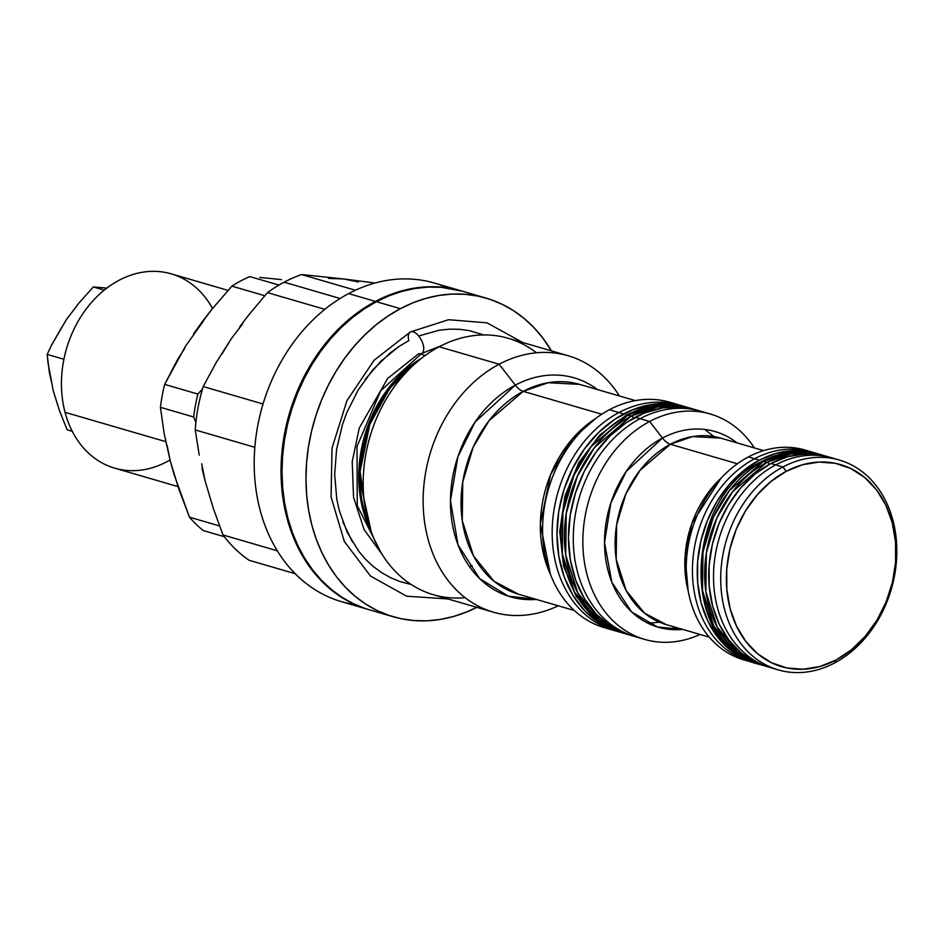 <?xml version="1.0" encoding="UTF-8"?>
<svg xmlns="http://www.w3.org/2000/svg" width="944" height="944" viewBox="0 0 944 944"><rect width="100%" height="100%" fill="white"/><g stroke="black" fill="none" stroke-linecap="round" stroke-linejoin="round"><path stroke-width="1.42" d="M763.472 461.333L766.835 462.312A109.28 86.022 -73.8 0 1 823.274 455.35L791.756 453.686L766.835 462.312A6.879 3.375 62.1 0 1 769.572 464.224A6.879 3.375 -117.9 0 0 766.835 462.312L732.697 491.6L716.744 518.244L706.36 552.96L705.864 591.605L717.121 626.91L737.618 652.21L762.15 665.19A109.28 86.022 -73.8 0 1 704.684 571.12A109.28 86.022 -73.8 0 1 766.835 462.312L763.472 461.333L788.405 452.707L819.923 454.371A109.28 86.022 106.2 0 0 763.472 461.333A6.879 3.375 -117.9 0 0 761.843 461.451A6.879 3.375 62.1 0 1 763.472 461.333A109.28 86.022 106.2 0 0 701.333 570.141A109.28 86.022 106.2 0 0 758.799 664.21L734.267 651.242L713.758 625.931L702.513 590.625L702.997 551.98L713.381 517.265L729.346 490.62L763.472 461.333M764.18 665.744A109.28 86.022 -73.8 0 1 762.15 665.19L764.203 665.756M839.334 460.035L827.357 456.542A109.28 86.022 106.2 0 0 770.906 463.492L775.697 464.896A109.28 86.022 -73.8 0 1 832.148 457.934A109.28 86.022 106.2 0 0 775.697 464.896L782.895 466.985A109.28 86.022 -73.8 0 1 839.334 460.035A109.28 86.022 -73.8 0 1 896.8 554.104A109.28 86.022 -73.8 0 1 834.661 662.912A109.28 86.022 106.2 0 0 892.941 520.333A109.28 86.022 106.2 0 0 782.895 466.985L786.246 471.316A105.232 82.836 -73.8 0 1 892.222 522.681A105.232 82.836 -73.8 0 1 836.089 659.986L834.661 662.912L836.089 659.986L819.805 666.547L803.179 669.237L786.859 667.951L771.484 662.735L757.619 653.779L745.819 641.436L736.532 626.191L730.113 608.609L726.809 589.386L726.75 569.244L729.924 548.96L736.226 529.324L745.418 511.082L757.123 494.939L770.906 481.511L786.246 471.316L802.542 464.743L819.156 462.053L835.475 463.339L850.863 468.566L864.716 477.522L876.516 489.853L885.802 505.111L892.222 522.681L895.526 541.915L895.596 562.058L892.41 582.33L886.109 601.977L876.929 620.22L865.211 636.362L851.429 649.791L836.089 659.986A105.232 82.836 -73.8 0 1 730.113 608.609A105.232 82.836 -73.8 0 1 786.246 471.316L782.895 466.985A109.28 86.022 106.2 0 0 724.603 609.564A109.28 86.022 106.2 0 0 834.661 662.912A109.28 86.022 -73.8 0 1 778.21 669.874A109.28 86.022 -73.8 0 1 720.744 575.805A109.28 86.022 -73.8 0 1 782.895 466.985L775.697 464.896A109.28 86.022 106.2 0 0 713.558 573.704A109.28 86.022 106.2 0 0 771.024 667.774A109.28 86.022 -73.8 0 1 713.558 573.704A109.28 86.022 -73.8 0 1 775.697 464.896L770.906 463.492A109.28 86.022 106.2 0 0 708.767 572.312A109.28 86.022 106.2 0 0 766.221 666.381L778.21 669.874M815.852 453.191L804.819 449.981A109.28 86.022 106.2 0 0 748.38 456.931L759.401 460.141A109.28 86.022 -73.8 0 1 815.852 453.191A109.28 86.022 -73.8 0 1 817.858 453.804L810.53 451.869L793.585 450.524L776.322 453.321L759.401 460.141L754.61 458.749A109.28 86.022 -73.8 0 1 811.049 451.787A109.28 86.022 106.2 0 0 754.61 458.749L748.38 456.931A109.28 86.022 -73.8 0 1 807.922 450.961M710.266 414.003L695.881 409.814A117.375 92.394 106.2 0 0 635.253 417.283L640.044 418.676A117.375 92.394 -73.8 0 1 700.672 411.206A117.375 92.394 106.2 0 0 640.044 418.676L649.637 421.472A117.375 92.394 -73.8 0 1 710.266 414.003A117.375 92.394 -73.8 0 1 754.398 447.94A117.375 92.394 106.2 0 0 649.637 421.472L662.476 438.04A101.881 80.193 -73.8 0 1 736.993 442.866M666.228 624.598A97.138 76.464 106.2 0 1 615.146 540.983A97.138 76.464 106.2 0 1 670.382 444.258L737.37 463.775L670.382 444.258L692.542 436.588L720.555 438.075A97.138 76.464 106.2 0 0 670.382 444.258A16.19 7.93 62.1 0 1 662.476 438.04A101.881 80.193 -73.8 0 0 605.151 554.588A101.881 80.193 -73.8 0 0 682.665 629.388L657.52 627.005L631.689 611.983L611.842 582.236L604.514 542.54L610.862 502.916L626.238 471.422L662.476 438.04A16.19 7.93 -117.9 0 0 670.382 444.258L640.044 470.289L625.86 493.983L616.633 524.829L616.196 559.19L626.191 590.566L644.422 613.069L666.228 624.598L709.263 637.141M688.164 590.85L685.084 556.217L691.964 523.224L720.933 478.325A97.138 76.464 -73.8 0 0 688.164 590.85M684.376 406.463L670.004 402.274A117.375 92.394 106.2 0 0 609.376 409.743L618.957 412.54A117.375 92.394 -73.8 0 1 679.586 405.059A117.375 92.394 106.2 0 0 618.957 412.54L623.748 413.932A117.375 92.394 -73.8 0 1 684.376 406.463A117.375 92.394 -73.8 0 1 686.394 407.076M228.023 290.386L171.277 273.854A101.185 79.65 106.2 0 0 86.966 307.992A101.185 79.65 106.2 0 0 65.042 412.316A101.185 79.65 -73.8 0 1 109.469 286.174A101.185 79.65 -73.8 0 1 212.542 308.499M170.014 459.999A101.185 79.65 -73.8 0 1 65.042 412.316L165.731 441.639L65.042 412.316A101.185 79.65 106.2 0 0 114.672 468.153L178.003 486.597M267.459 292.616L324.854 309.337L267.459 292.616A157.046 123.617 -73.8 0 1 284.132 282.185A157.046 123.617 106.2 0 0 267.459 292.616L248.579 315.19L267.459 292.616M340.111 298.493L284.132 282.185A157.046 123.617 -73.8 0 1 301.549 274.551L343.687 278.964L301.549 274.551A157.046 123.617 106.2 0 0 284.132 282.185L340.111 298.493M375.452 301.419L375.889 301.974L375.452 301.419A165.943 130.626 -73.8 0 1 461.168 290.846A165.943 130.626 -73.8 0 1 461.64 290.988A165.943 130.626 106.2 0 0 375.452 301.419L348.619 293.596L375.452 301.419A165.943 130.626 106.2 0 0 281.088 466.961A165.943 130.626 106.2 0 0 368.821 609.635A165.943 130.626 -73.8 0 1 368.349 609.494A165.943 130.626 -73.8 0 1 281.088 466.655A165.943 130.626 -73.8 0 1 375.452 301.419M461.168 290.846L434.323 283.035A165.943 130.626 106.2 0 0 348.619 293.596A165.943 130.626 -73.8 0 1 447.48 287.861M568.111 355.735A133.564 105.138 -73.8 0 1 619.358 395.949A133.564 105.138 106.2 0 0 499.128 364.231A133.564 105.138 -73.8 0 1 568.111 355.735L508.155 338.259A133.564 105.138 106.2 0 0 439.161 346.767L499.128 364.231L515.33 385.128A114.023 89.751 -73.8 0 0 451.067 514.657A114.023 89.751 -73.8 0 0 536.357 599.416L508.25 596.124L479.682 578.66L458.076 545.007L450.453 500.721L457.852 456.837L475.056 422.062L515.33 385.128A16.19 7.93 -117.9 0 0 523.224 391.347L489.098 420.635L473.133 447.279L462.749 481.995L462.265 520.64L473.51 555.945L494.019 581.256L518.551 594.224L574.235 610.449M550.34 574.082L540.369 523.932L550.612 474.631L572.229 439.043L595.676 418.463A109.28 86.022 -73.8 0 0 550.34 574.082M412.127 365.576L389.624 388.527L369.824 424.399L360.101 471.434L367.11 520.12A119.05 93.716 106.2 0 1 412.127 365.576L421.673 358.142A133.564 105.138 -73.8 0 1 439.161 346.767A133.564 105.138 -73.8 0 1 536.452 352.785M371.263 531.802L358.767 475.269L370.485 419.254L395.43 379.783L421.909 357.953A118.189 93.031 -73.8 0 0 371.263 531.802M486.101 298.115L462.123 291.13A165.943 130.626 106.2 0 0 376.42 301.691L400.386 308.676A165.943 130.626 -73.8 0 1 486.101 298.115A165.943 130.626 -73.8 0 1 551.461 350.885L542.729 337.917L533.879 327.568L524.121 318.458L513.56 310.694L502.279 304.346L490.384 299.46L478.018 296.109L465.274 294.304L452.282 294.08L439.172 295.413L426.074 298.316L413.094 302.753L400.386 308.676L376.42 301.691A165.943 130.626 106.2 0 0 282.044 466.926A165.943 130.626 106.2 0 0 369.305 609.777L393.27 616.762A165.943 130.626 -73.8 0 1 306.009 473.912A165.943 130.626 -73.8 0 1 400.386 308.676L388.043 316.039L376.196 324.748L364.974 334.754L354.46 345.929L344.772 358.177L335.993 371.381L328.217 385.423L321.515 400.15L315.945 415.431L311.579 431.125L308.428 447.055L306.552 463.103L305.962 479.08L306.658 494.857L308.629 510.279L311.874 525.183L316.334 539.437L321.987 552.901L328.783 565.444L336.642 576.949L345.492 587.31L355.251 596.407L365.812 604.172L377.093 610.532L388.975 615.405L401.353 618.757L414.097 620.562L427.089 620.798L440.187 619.453L453.297 616.55L466.265 612.113L476.755 607.346A165.943 130.626 -73.8 0 1 393.27 616.762M518.551 594.224A109.28 86.022 106.2 0 1 461.085 500.167A109.28 86.022 106.2 0 1 523.224 391.347L601.753 414.227L523.224 391.347L548.157 382.721L579.675 384.385A109.28 86.022 106.2 0 0 523.224 391.347A16.19 7.93 62.1 0 1 515.33 385.128A114.023 89.751 -73.8 0 1 597.481 389.577M687.421 407.419L669.65 403.772L651.195 404.551L632.751 409.743L615.028 419.136L598.708 432.376L584.419 448.943L572.713 468.212L564.028 489.44L558.718 511.813L556.972 534.469L558.86 556.523L564.3 577.15L573.102 595.546L584.926 611.016L599.298 622.946L607.287 627.441L620.751 632.397A117.375 92.394 -73.8 0 1 618.721 631.843A117.375 92.394 -73.8 0 1 557.007 530.811A117.375 92.394 -73.8 0 1 623.748 413.932L618.957 412.54A117.375 92.394 106.2 0 0 552.205 529.407A117.375 92.394 106.2 0 0 613.93 630.45A117.375 92.394 -73.8 0 1 552.205 529.407A117.375 92.394 -73.8 0 1 618.957 412.54L609.376 409.743A117.375 92.394 -73.8 0 1 674.748 403.831M420.517 354.059L425.26 355.44L420.517 354.059M459.787 329.314L449.58 329.137L439.29 330.188L418.806 335.958L439.29 330.188L449.58 329.137L459.787 329.314L469.793 330.73L483.741 334.943L469.793 330.73M411.065 584.419L399.867 581.504L390.533 577.669L381.671 572.678L373.364 566.577L365.706 559.426L358.755 551.296L347.25 532.416L339.297 510.645L336.76 498.939L334.66 474.443L336.607 449.285L342.507 424.446L336.607 449.285L334.66 474.443L336.76 498.939L339.297 510.645M346.873 412.445L358.248 389.86L346.873 412.445L342.507 424.446M365.139 379.488L381.01 361.08L399.123 346.389L389.825 353.233L372.75 369.859L358.248 389.86M609.187 628.881A117.375 92.394 -73.8 0 1 542.588 529.726A117.375 92.394 -73.8 0 1 609.376 409.743A117.375 92.394 106.2 0 0 542.623 526.622A117.375 92.394 106.2 0 0 604.349 627.654L618.721 631.843M515.33 385.128L499.128 364.231A133.564 105.138 106.2 0 0 427.266 536.074A133.564 105.138 106.2 0 0 558.234 605.788A133.564 105.138 -73.8 0 1 493.405 612.196A133.564 105.138 -73.8 0 1 423.172 497.228A133.564 105.138 -73.8 0 1 499.128 364.231L439.161 346.767A133.564 105.138 106.2 0 0 363.204 479.764A133.564 105.138 106.2 0 0 433.449 594.732L493.405 612.196M465.109 597.682A133.564 105.138 -73.8 0 1 371.169 531.519A133.564 105.138 -73.8 0 1 421.673 358.142M410.251 332.017A12.142 5.947 62.1 0 1 421.107 339.616A12.142 5.947 62.1 0 1 421.921 353.304A12.142 5.947 -117.9 0 0 421.107 339.616A12.142 5.947 -117.9 0 0 410.251 332.017A12.142 5.947 62.1 0 0 408.823 340.607L399.123 346.389M342.814 521.831L352.584 542.269M358.755 551.296L365.706 559.426L373.364 566.577L381.671 572.678M390.533 577.669L399.867 581.504L409.578 584.135M462.265 291.165L441.308 287.33L428.316 287.094L415.207 288.439L402.109 291.342L389.129 295.767L376.42 301.691L364.077 309.054L352.23 317.774L341.008 327.769L330.494 338.943L320.807 351.203L312.027 364.408L304.251 378.438L297.549 393.176L291.979 408.457L287.601 424.139L284.463 440.081L282.586 456.117L281.996 472.106L282.693 487.883L284.663 503.294L287.896 518.197L292.369 532.451L298.021 545.915L304.818 558.47L312.676 569.975L321.526 580.324L331.273 589.434L341.846 597.198L353.127 603.546L365.009 608.42M355.192 604.667A165.943 130.626 -73.8 0 1 254.243 467.528A165.943 130.626 -73.8 0 1 348.619 293.596A165.943 130.626 106.2 0 0 254.243 458.831A165.943 130.626 106.2 0 0 341.504 601.682L368.349 609.494M239.776 326.73L248.579 315.19L239.776 326.73M195.231 429.933A157.046 123.617 -73.8 0 1 203.196 386.544L216.329 362.307L231.457 338.459L216.329 362.307L203.196 386.544A157.046 123.617 106.2 0 0 195.231 429.933L199.243 455.138L195.231 429.933L254.845 447.303L195.231 429.933M201.992 468.177L205.226 481.31L201.992 468.177M249.098 560.276A157.046 123.617 -73.8 0 1 222.973 534.953L213.191 507.966L205.226 481.31L213.191 507.966L222.973 534.953A157.046 123.617 106.2 0 0 249.098 560.276L295.142 573.692L249.098 560.276M277.253 550.765L222.973 534.953L277.253 550.765M263.046 403.985L203.196 386.544L263.046 403.985M355.392 290.245L301.549 274.551L355.392 290.245M375.051 283.035L343.687 278.964L375.051 283.035M358.401 281.996L343.687 278.964L328.524 278.397M242.62 323.922L231.457 338.459L221.757 354.413M201.686 463.752L205.226 481.334M281.501 279.648L270.314 278.456L281.501 279.648M259.801 277.442L270.314 278.456L259.801 277.442M231.87 286.138A143.276 112.784 -73.8 0 1 249.889 276.592A143.276 112.784 106.2 0 0 231.87 286.138L264.745 295.72L231.87 286.138L211.692 309.549L231.87 286.138M202.346 321.597L211.692 309.549L193.555 333.893L202.346 321.597M167.088 445.273L170.239 460.884L174.203 474.808L189.461 517.182L219.539 525.938L189.461 517.182A143.276 112.784 106.2 0 0 203.267 530.563A143.276 112.784 -73.8 0 1 189.461 517.182L178.77 488.839L170.239 460.884L164.15 433.473L160.433 407.324A143.276 112.784 -73.8 0 1 164.645 384.397L177.861 359.003L184.93 348.088M278.976 285.064L249.889 276.592L278.976 285.064M203.479 320.972L185.39 346.365L164.645 384.397L197.898 394.073L202.464 389.034L197.898 394.073A143.276 112.784 106.2 0 0 193.685 417.012A143.276 112.784 -73.8 0 1 197.898 394.073L164.645 384.397A143.276 112.784 106.2 0 0 160.433 407.324L193.685 417.012L195.88 422.475L193.685 417.012L160.433 407.324L164.15 433.473L170.25 460.896M203.267 530.563L224.294 536.688L203.267 530.563M411.938 365.729L411.69 364.832M53.312 390.969L59.413 410.416L67.13 429.803L72.24 431.29L67.13 429.803L59.413 410.416L53.312 390.969L48.061 363.216L47.2 354.389L63.921 359.263L47.2 354.389L51.283 345.622L47.2 354.389L49.324 372.278L51.542 382.19M72.004 312.275L79.131 302.788L93.35 286.941L106.884 288.097L93.35 286.941L104.253 290.115L93.35 286.941L79.131 302.788L66.422 319.544L51.283 345.622L61.572 327.521M746.834 660.647A109.28 86.022 -73.8 0 1 686.205 567.769A109.28 86.022 -73.8 0 1 748.38 456.931A109.28 86.022 106.2 0 0 686.229 565.751A109.28 86.022 106.2 0 0 743.695 659.821L749.925 661.626A109.28 86.022 -73.8 0 1 692.459 567.568A109.28 86.022 -73.8 0 1 754.61 458.749A109.28 86.022 106.2 0 0 692.459 567.568A109.28 86.022 106.2 0 0 749.925 661.626L754.728 663.03A109.28 86.022 -73.8 0 1 697.262 568.961A109.28 86.022 -73.8 0 1 759.401 460.141L743.483 470.737L729.157 484.673L717.003 501.441L707.469 520.38L700.92 540.782L697.616 561.833L697.687 582.755L701.109 602.72L707.776 620.975L717.428 636.811L729.677 649.625L744.073 658.924L756.758 663.585A109.28 86.022 -73.8 0 1 754.728 663.03M662.476 438.04L649.637 421.472A117.375 92.394 106.2 0 0 586.271 571.604A117.375 92.394 106.2 0 0 700.059 634.462A117.375 92.394 -73.8 0 1 644.61 639.383A117.375 92.394 -73.8 0 1 582.885 538.351A117.375 92.394 -73.8 0 1 649.637 421.472L640.044 418.676A117.375 92.394 106.2 0 0 573.303 535.555A117.375 92.394 106.2 0 0 635.017 636.586A117.375 92.394 -73.8 0 1 573.303 535.555A117.375 92.394 -73.8 0 1 640.044 418.676L635.253 417.283A117.375 92.394 106.2 0 0 568.512 534.162A117.375 92.394 106.2 0 0 630.226 635.194L644.61 639.383M695.976 409.838L681.155 407.124L662.7 407.902L644.256 413.094L626.533 422.487L610.213 435.727L595.924 452.294L584.206 471.563L575.533 492.792L570.223 515.164L568.477 537.82L570.353 559.875L575.805 580.501L584.607 598.897L596.431 614.367L610.803 626.297L618.78 630.793L630.332 635.218M827.711 456.648L822.035 455.22L805.09 453.875L787.827 456.672L770.906 463.492L754.988 474.089L740.662 488.024L728.508 504.792L718.974 523.731L712.425 544.133L709.121 565.185L709.18 586.106L712.614 606.072L719.281 624.326L728.933 640.162L741.182 652.977L755.578 662.275L766.563 666.476M421.921 353.304A12.142 5.947 62.1 0 1 418.888 353.587L387.677 378.414L359.275 428.021L352.218 461.699L353.552 497.252L364.089 529.619L382.096 554.34M627.831 415.124L631.182 416.092A117.375 92.394 -73.8 0 1 691.81 408.622L657.956 406.829L631.182 416.092A6.879 3.375 62.1 0 1 633.92 418.003A6.879 3.375 -117.9 0 0 631.182 416.092L594.519 447.55L577.374 476.177L566.223 513.453L565.704 554.966L577.787 592.891L599.806 620.066L626.155 634.002A117.375 92.394 -73.8 0 1 564.429 532.971A117.375 92.394 -73.8 0 1 631.182 416.092L627.831 415.124L654.605 405.849L688.447 407.643A117.375 92.394 106.2 0 0 627.831 415.124A6.879 3.375 -117.9 0 0 626.191 415.23A6.879 3.375 62.1 0 1 627.831 415.124A117.375 92.394 106.2 0 0 561.078 531.991A117.375 92.394 106.2 0 0 622.804 633.035L596.455 619.087L574.424 591.912L562.341 553.986L562.872 512.474L574.023 475.198L591.168 446.571L627.831 415.124M625.376 420.104A6.879 3.375 62.1 0 1 625.247 419.514A6.879 3.375 -117.9 0 0 625.376 420.104M714.042 436.565L704.72 429.449M675.692 627.359L668.777 629.318M628.197 634.569A117.375 92.394 -73.8 0 1 626.155 634.002L628.22 634.58M762.15 665.19L758.799 664.21C679.456 646.144 683.185 497.63 761.879 461.427C781.207 451.362 800.559 449.014 819.923 454.371L825.327 455.976M720.555 438.075L763.59 450.618M579.675 384.385L635.359 400.61M371.169 531.519L367.11 520.12M440.895 345.87L421.697 353.434L380.703 390.757L357.009 446.488L357.245 505.63L380.798 552.205M522.646 342.483L487.033 322.836L448.601 319.721L410.321 331.969L374.119 360.242L346.979 400.575L332.028 448.058L331.061 496.957L344.312 541.431L370.508 576.052L406.663 596.207L447.94 598.956M472.059 565.633L469.628 566.872M626.155 634.002L622.804 633.035L596.561 619.429L576.194 596.325L563.568 566.07L559.733 531.566L564.96 496.037L578.743 462.796L599.806 434.983L626.238 415.207C646.97 404.421 667.703 401.896 688.447 407.643L693.852 409.248M659.467 622.19L648.021 623.276"/></g></svg>
